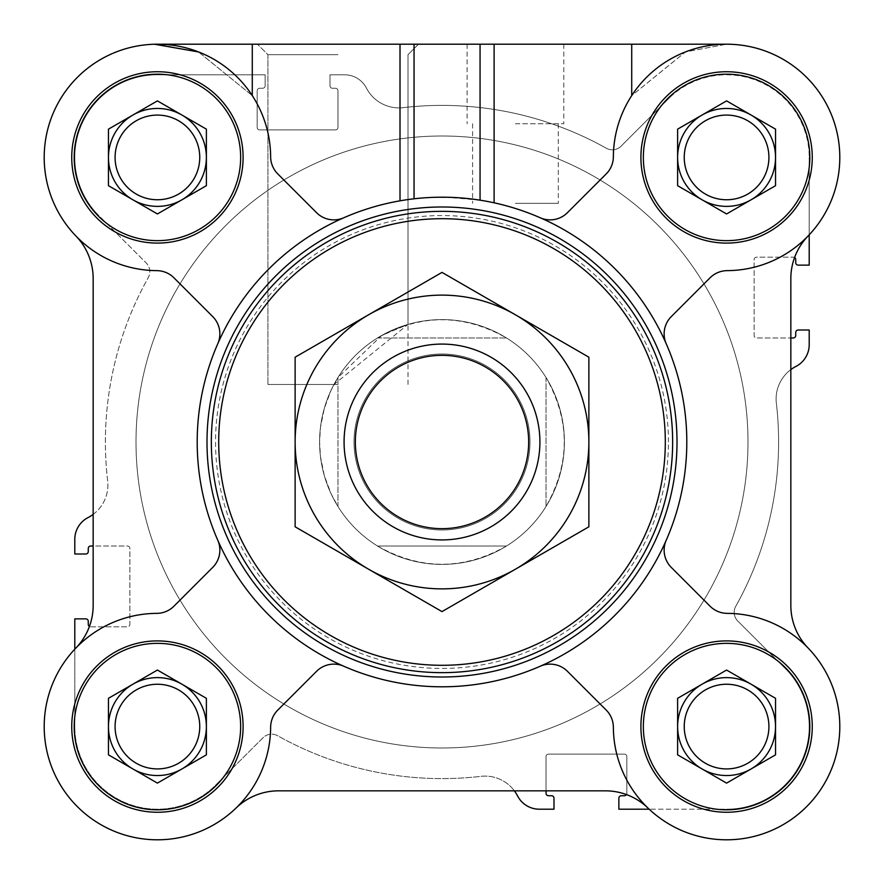 <?xml version="1.0" encoding="UTF-8"?>
<svg xmlns="http://www.w3.org/2000/svg" width="884" height="884" viewBox="0 0 884 884"><rect width="100%" height="100%" fill="white"/><g stroke="black" fill="none" stroke-linecap="round" stroke-linejoin="round"><path stroke-width="0.66" stroke-dasharray="4.42 3.31" d="M333.964 384.474L267.918 384.474L333.964 384.474L407.999 324.417L381.667 335.5L337.964 377.512L333.964 384.474M337.964 54.675L267.918 54.675L337.964 54.675M726.582 44.2L154.357 44.244A113.218 113.218 0 0 0 75.98 236.072A61.195 61.195 0 0 1 75.991 236.083A113.218 113.218 0 0 1 154.357 44.244L729.643 44.2L494.112 44.2L494.112 202.812A244.802 244.802 0 0 1 666.193 343.699A24.476 24.476 0 0 1 671.31 316.56L710.051 277.808A24.476 24.476 0 0 1 727.223 270.637A113.218 113.218 0 0 0 839.8 157.208A113.218 113.218 0 0 0 726.792 44.2A113.218 113.218 0 0 0 613.363 156.777A24.476 24.476 0 0 1 606.192 173.949L567.44 212.69L606.192 173.949A24.476 24.476 0 0 0 613.363 156.777A113.218 113.218 0 0 1 631.717 95.616L685.398 51.957L726.582 44.2L685.553 51.902L631.717 95.616A113.218 113.218 0 0 0 613.363 156.777A24.476 24.476 0 0 1 606.192 173.949L567.44 212.69A24.476 24.476 0 0 1 540.301 217.807A24.476 24.476 0 0 0 567.44 212.69A24.476 24.476 0 0 1 540.301 217.807A244.802 244.802 0 0 1 666.193 540.301A24.476 24.476 0 0 0 671.31 567.44L710.051 606.192A24.476 24.476 0 0 0 727.223 613.363A113.218 113.218 0 0 1 808.02 647.928A61.195 61.195 0 0 1 808.009 647.917A113.218 113.218 0 0 0 727.223 613.363A24.476 24.476 0 0 1 710.051 606.192L671.31 567.44A24.476 24.476 0 0 1 666.193 540.301A244.802 244.802 0 0 1 540.301 666.193A24.476 24.476 0 0 1 567.44 671.31L606.192 710.051A24.476 24.476 0 0 1 613.363 727.223A113.218 113.218 0 0 0 726.792 839.8A113.218 113.218 0 0 0 839.8 726.792A113.218 113.218 0 0 0 727.223 613.363A24.476 24.476 0 0 1 710.051 606.192L671.31 567.44A24.476 24.476 0 0 1 666.193 540.301A244.802 244.802 0 0 1 343.699 666.193A24.476 24.476 0 0 0 316.56 671.31L277.808 710.051A24.476 24.476 0 0 0 270.637 727.223A113.218 113.218 0 0 1 236.072 808.02A61.195 61.195 0 0 1 236.083 808.009A113.218 113.218 0 0 0 270.637 727.223A24.476 24.476 0 0 1 277.808 710.051L316.56 671.31A24.476 24.476 0 0 1 343.699 666.193A244.802 244.802 0 0 1 217.807 540.301A24.476 24.476 0 0 1 212.69 567.44L173.949 606.192A24.476 24.476 0 0 1 156.777 613.363A113.218 113.218 0 0 0 44.2 726.792A113.218 113.218 0 0 0 157.208 839.8A113.218 113.218 0 0 0 270.637 727.223A24.476 24.476 0 0 1 277.808 710.051L316.56 671.31A24.476 24.476 0 0 1 343.699 666.193A244.802 244.802 0 0 1 217.807 343.699A24.476 24.476 0 0 0 212.69 316.56L173.949 277.808A24.476 24.476 0 0 0 156.777 270.637A113.218 113.218 0 0 1 75.98 236.072A113.218 113.218 0 0 0 156.777 270.637A24.476 24.476 0 0 1 173.949 277.808L212.69 316.56A24.476 24.476 0 0 1 217.807 343.699A244.802 244.802 0 0 1 343.699 217.807A24.476 24.476 0 0 1 316.56 212.69A24.476 24.476 0 0 0 343.699 217.807A24.476 24.476 0 0 1 316.56 212.69L277.808 173.949A24.476 24.476 0 0 1 270.637 156.777A113.218 113.218 0 0 0 252.283 95.616A113.218 113.218 0 0 1 270.637 156.777A24.476 24.476 0 0 0 277.808 173.949A24.476 24.476 0 0 1 270.637 156.777A113.218 113.218 0 0 0 157.208 44.2A113.218 113.218 0 0 0 44.2 157.208A113.218 113.218 0 0 0 156.777 270.637A24.476 24.476 0 0 1 173.949 277.808L212.69 316.56A24.476 24.476 0 0 1 217.807 343.699A244.802 244.802 0 0 1 400.01 200.834A244.802 244.802 0 0 0 343.699 217.807M243.1 157.418A85.682 85.682 0 0 0 114.577 83.218A85.682 85.682 0 0 0 114.577 231.619A85.682 85.682 0 0 0 243.1 157.418A85.682 85.682 0 0 0 114.577 83.218A85.682 85.682 0 0 0 114.577 231.619A85.682 85.682 0 0 0 243.1 157.418A85.682 85.682 0 0 0 114.577 83.218A85.682 85.682 0 0 0 114.577 231.619A85.682 85.682 0 0 0 243.1 157.418M243.1 726.582A85.682 85.682 0 0 0 114.577 652.381A85.682 85.682 0 0 0 114.577 800.782A85.682 85.682 0 0 0 243.1 726.582A85.682 85.682 0 0 0 114.577 652.381A85.682 85.682 0 0 0 114.577 800.782A85.682 85.682 0 0 0 243.1 726.582A85.682 85.682 0 0 0 114.577 652.381A85.682 85.682 0 0 0 114.577 800.782A85.682 85.682 0 0 0 243.1 726.582M812.263 726.582A85.682 85.682 0 0 0 683.741 652.381A85.682 85.682 0 0 0 683.741 800.782A85.682 85.682 0 0 0 812.263 726.582A85.682 85.682 0 0 0 683.741 652.381A85.682 85.682 0 0 0 683.741 800.782A85.682 85.682 0 0 0 812.263 726.582A85.682 85.682 0 0 0 683.741 652.381A85.682 85.682 0 0 0 683.741 800.782A85.682 85.682 0 0 0 812.263 726.582M812.263 157.418A85.682 85.682 0 0 0 683.741 83.218A85.682 85.682 0 0 0 683.741 231.619A85.682 85.682 0 0 0 812.263 157.418A85.682 85.682 0 0 0 683.741 83.218A85.682 85.682 0 0 0 683.741 231.619A85.682 85.682 0 0 0 812.263 157.418A85.682 85.682 0 0 0 683.741 83.218A85.682 85.682 0 0 0 683.741 231.619A85.682 85.682 0 0 0 812.263 157.418M808.02 236.072A113.218 113.218 0 0 1 727.223 270.637A113.218 113.218 0 0 0 809.203 234.835A113.218 113.218 0 0 1 808.02 236.072A61.195 61.195 0 0 0 794.572 257.542A61.195 61.195 0 0 1 808.02 236.072A61.195 61.195 0 0 0 790.837 278.593L790.837 605.407L790.837 278.593A61.195 61.195 0 0 1 794.572 257.542A2.453 2.453 0 0 1 795.733 259.62L795.733 262.681A2.453 2.453 0 0 0 798.186 265.134L809.203 265.134L809.203 234.835A113.218 113.218 0 0 0 729.643 44.244A113.218 113.218 0 0 1 809.203 234.835L809.203 157.418L809.203 234.835M494.112 44.2L157.418 44.2L198.447 51.902L252.283 95.616L198.602 51.957M277.808 173.949L316.56 212.69L277.808 173.949M75.98 647.928A61.195 61.195 0 0 0 93.163 605.407A61.195 61.195 0 0 1 89.428 626.458A2.453 2.453 0 0 0 90.709 626.822L127.429 626.822A2.453 2.453 0 0 0 129.882 624.38L129.882 548.489A2.453 2.453 0 0 0 127.429 546.036L93.163 546.036L93.163 278.593A61.195 61.195 0 0 0 75.98 236.072A61.195 61.195 0 0 1 93.163 278.593L93.163 605.407L93.163 546.036L127.429 546.036A2.453 2.453 0 0 1 129.882 548.489L129.882 624.38A2.453 2.453 0 0 1 127.429 626.822L90.709 626.822A2.453 2.453 0 0 1 89.428 626.458A61.195 61.195 0 0 1 75.98 647.928A113.218 113.218 0 0 1 156.777 613.363A24.476 24.476 0 0 0 173.949 606.192L212.69 567.44A24.476 24.476 0 0 0 217.807 540.301A24.476 24.476 0 0 1 212.69 567.44L173.949 606.192A24.476 24.476 0 0 1 156.777 613.363A113.218 113.218 0 0 0 74.797 649.165A113.218 113.218 0 0 1 75.98 647.928A61.195 61.195 0 0 0 89.428 626.458A2.453 2.453 0 0 1 88.267 624.38L88.267 621.319A2.453 2.453 0 0 0 85.814 618.866L74.797 618.866L74.797 726.582L74.797 649.165A113.218 113.218 0 0 0 77.969 807.247A113.218 113.218 0 0 0 236.072 808.02A61.195 61.195 0 0 1 278.593 790.837L514.389 790.837A36.719 36.719 0 0 1 517.582 795.954A24.476 24.476 0 0 0 539.339 809.203L553.992 809.203L553.992 798.186A2.453 2.453 0 0 0 551.55 795.733L548.489 795.733A2.453 2.453 0 0 1 546.036 793.291L546.036 790.837L514.389 790.837A36.719 36.719 0 0 0 482.111 776.207A336.605 336.605 0 0 1 277.631 735.742A12.243 12.243 0 0 0 263.001 737.764L213.74 787.025A82.621 82.621 0 0 1 74.797 726.582A82.621 82.621 0 0 0 213.74 787.025L263.001 737.764A12.243 12.243 0 0 1 277.631 735.742A336.605 336.605 0 0 0 482.111 776.207A36.719 36.719 0 0 1 514.389 790.837M647.928 808.02A61.195 61.195 0 0 0 605.407 790.837A61.195 61.195 0 0 1 626.458 794.572A2.453 2.453 0 0 0 626.822 793.291L626.822 756.571A2.453 2.453 0 0 0 624.38 754.118L548.489 754.118A2.453 2.453 0 0 0 546.036 756.571L546.036 790.837L546.036 756.571A2.453 2.453 0 0 1 548.489 754.118L624.38 754.118A2.453 2.453 0 0 1 626.822 756.571L626.822 793.291A2.453 2.453 0 0 1 626.458 794.572A61.195 61.195 0 0 1 647.928 808.02A113.218 113.218 0 0 1 613.363 727.223A24.476 24.476 0 0 0 606.192 710.051L567.44 671.31A24.476 24.476 0 0 0 540.301 666.193A24.476 24.476 0 0 1 567.44 671.31L606.192 710.051A24.476 24.476 0 0 1 613.363 727.223A113.218 113.218 0 0 0 649.165 809.203A113.218 113.218 0 0 1 647.928 808.02A61.195 61.195 0 0 0 626.458 794.572A2.453 2.453 0 0 1 624.38 795.733L621.319 795.733A2.453 2.453 0 0 0 618.866 798.186L618.866 809.203L726.582 809.203L649.165 809.203A113.218 113.218 0 0 0 807.247 806.031A113.218 113.218 0 0 0 808.02 647.928A61.195 61.195 0 0 1 790.837 605.407L790.837 369.611A36.719 36.719 0 0 1 795.954 366.418A24.476 24.476 0 0 0 809.203 344.661L809.203 330.008L798.186 330.008A2.453 2.453 0 0 0 795.733 332.45L795.733 335.511A2.453 2.453 0 0 1 793.291 337.964L790.837 337.964L790.837 369.611A36.719 36.719 0 0 0 776.207 401.888A336.605 336.605 0 0 1 735.742 606.369A12.243 12.243 0 0 0 737.764 620.999L787.025 670.26A82.621 82.621 0 0 1 726.582 809.203A82.621 82.621 0 0 0 787.025 670.26L737.764 620.999A12.243 12.243 0 0 1 735.742 606.369A336.605 336.605 0 0 0 776.207 401.888A36.719 36.719 0 0 1 790.837 369.611M793.291 257.178A2.453 2.453 0 0 1 794.572 257.542A2.453 2.453 0 0 0 793.291 257.178L756.571 257.178A2.453 2.453 0 0 0 754.118 259.62L754.118 335.511A2.453 2.453 0 0 0 756.571 337.964L790.837 337.964L756.571 337.964A2.453 2.453 0 0 1 754.118 335.511L754.118 259.62A2.453 2.453 0 0 1 756.571 257.178L793.291 257.178M93.163 546.036L93.163 514.389A36.719 36.719 0 0 1 88.046 517.582A24.476 24.476 0 0 0 74.797 539.339L74.797 553.992L85.814 553.992A2.453 2.453 0 0 0 88.267 551.55L88.267 548.489A2.453 2.453 0 0 1 90.709 546.036L93.163 546.036L93.163 605.407A61.195 61.195 0 0 1 89.428 626.458M670.26 96.975A82.621 82.621 0 0 1 809.203 157.418A82.621 82.621 0 0 0 670.26 96.975L620.999 146.236A12.243 12.243 0 0 1 606.369 148.258A336.605 336.605 0 0 0 401.888 107.793A36.719 36.719 0 0 1 366.418 88.046A24.476 24.476 0 0 0 344.661 74.797A24.476 24.476 0 0 1 366.418 88.046A36.719 36.719 0 0 0 401.888 107.793A336.605 336.605 0 0 1 606.369 148.258A12.243 12.243 0 0 0 620.999 146.236L670.26 96.975M93.163 514.389A36.719 36.719 0 0 0 107.793 482.111A336.605 336.605 0 0 1 148.258 277.631A12.243 12.243 0 0 0 146.236 263.001L96.975 213.74L146.236 263.001A12.243 12.243 0 0 1 148.258 277.631A336.605 336.605 0 0 0 107.793 482.111A36.719 36.719 0 0 1 93.163 514.389L93.163 278.593M96.975 213.74A82.621 82.621 0 0 1 157.418 74.797L265.134 74.797L265.134 85.814A2.453 2.453 0 0 1 262.681 88.267L259.62 88.267A2.453 2.453 0 0 0 257.178 90.709L257.178 127.429A2.453 2.453 0 0 0 259.62 129.882L335.511 129.882A2.453 2.453 0 0 0 337.964 127.429L337.964 90.709A2.453 2.453 0 0 0 335.511 88.267L332.45 88.267A2.453 2.453 0 0 1 330.008 85.814L330.008 74.797L344.661 74.797L330.008 74.797L330.008 85.814A2.453 2.453 0 0 0 332.45 88.267L335.511 88.267A2.453 2.453 0 0 1 337.964 90.709L337.964 127.429A2.453 2.453 0 0 1 335.511 129.882L259.62 129.882A2.453 2.453 0 0 1 257.178 127.429L257.178 90.709A2.453 2.453 0 0 1 259.62 88.267L262.681 88.267A2.453 2.453 0 0 0 265.134 85.814L265.134 74.797L157.418 74.797A82.621 82.621 0 0 0 96.975 213.74M666.193 343.699A24.476 24.476 0 0 1 671.31 316.56L710.051 277.808A24.476 24.476 0 0 1 727.223 270.637A24.476 24.476 0 0 0 710.051 277.808L671.31 316.56A24.476 24.476 0 0 0 666.193 343.699A244.802 244.802 0 0 1 666.193 540.301M480.067 200.182L447.105 197.254L428.188 197.585L414.055 198.801L432.917 197.364L456.564 197.629L475.382 199.486L494.112 202.812L480.067 200.182L480.067 44.2M400.01 200.834L414.055 198.801L400.01 200.834L400.01 44.2M515.438 44.2L563.793 44.2L515.438 44.2M337.964 44.2L257.443 44.2L337.964 44.2M790.837 278.593L790.837 337.964M649.165 809.203A113.218 113.218 0 0 0 807.247 806.031A113.218 113.218 0 0 0 808.02 647.928A61.195 61.195 0 0 1 790.837 605.407M546.036 790.837L605.407 790.837A61.195 61.195 0 0 1 626.458 794.572M74.797 649.165A113.218 113.218 0 0 0 77.969 807.247A113.218 113.218 0 0 0 236.072 808.02A61.195 61.195 0 0 1 278.593 790.837M540.301 666.193A244.802 244.802 0 0 1 343.699 666.193M217.807 540.301A244.802 244.802 0 0 1 217.807 343.699A244.802 244.802 0 0 0 391.778 681.597A244.802 244.802 0 0 0 686.802 442A244.802 244.802 0 0 0 217.807 343.699A244.802 244.802 0 0 0 391.778 681.597A244.802 244.802 0 0 0 686.802 442A244.802 244.802 0 0 0 217.807 343.699M240.647 726.582A83.229 83.229 0 0 0 115.804 654.503A83.229 83.229 0 0 0 115.804 798.661A83.229 83.229 0 0 0 240.647 726.582A83.229 83.229 0 0 0 115.804 654.503A83.229 83.229 0 0 0 115.804 798.661A83.229 83.229 0 0 0 240.647 726.582A83.229 83.229 0 0 0 115.804 654.503A83.229 83.229 0 0 0 115.804 798.661A83.229 83.229 0 0 0 240.647 726.582M199.751 726.582A42.333 42.333 0 0 0 136.258 689.918A42.333 42.333 0 0 0 136.258 763.246A42.333 42.333 0 0 0 199.751 726.582A42.333 42.333 0 0 0 136.258 689.918A42.333 42.333 0 0 0 136.258 763.246A42.333 42.333 0 0 0 199.751 726.582A42.333 42.333 0 0 0 136.258 689.918A42.333 42.333 0 0 0 136.258 763.246A42.333 42.333 0 0 0 199.751 726.582M206.381 726.582A48.963 48.963 0 0 0 132.943 684.183A48.963 48.963 0 0 0 132.943 768.981A48.963 48.963 0 0 0 206.381 726.582L206.381 754.848L157.418 783.114L108.456 754.848L108.456 698.316L157.418 670.05L206.381 698.316L206.381 754.848L157.418 783.114L108.456 754.848L108.456 698.316L157.418 670.05L206.381 698.316L206.381 754.848L157.418 783.114L108.456 754.848L108.456 698.316L157.418 670.05L206.381 698.316L206.381 726.582M809.81 157.418A83.229 83.229 0 0 0 684.967 85.339A83.229 83.229 0 0 0 684.967 229.497A83.229 83.229 0 0 0 809.81 157.418A83.229 83.229 0 0 0 684.967 85.339A83.229 83.229 0 0 0 684.967 229.497A83.229 83.229 0 0 0 809.81 157.418A83.229 83.229 0 0 0 684.967 85.339A83.229 83.229 0 0 0 684.967 229.497A83.229 83.229 0 0 0 809.81 157.418M768.914 157.418A42.333 42.333 0 0 0 705.41 120.754A42.333 42.333 0 0 0 705.41 194.082A42.333 42.333 0 0 0 768.914 157.418A42.333 42.333 0 0 0 705.41 120.754A42.333 42.333 0 0 0 705.41 194.082A42.333 42.333 0 0 0 768.914 157.418A42.333 42.333 0 0 0 705.41 120.754A42.333 42.333 0 0 0 705.41 194.082A42.333 42.333 0 0 0 768.914 157.418M775.544 157.418A48.963 48.963 0 0 0 702.095 115.019A48.963 48.963 0 0 0 702.095 199.817A48.963 48.963 0 0 0 775.544 157.418L775.544 185.684L726.582 213.95L677.619 185.684L677.619 129.152L726.582 100.886L775.544 129.152L775.544 185.684L726.582 213.95L677.619 185.684L677.619 129.152L726.582 100.886L775.544 129.152L775.544 185.684L726.582 213.95L677.619 185.684L677.619 129.152L726.582 100.886L775.544 129.152L775.544 157.418M240.647 157.418A83.229 83.229 0 0 0 115.804 85.339A83.229 83.229 0 0 0 115.804 229.497A83.229 83.229 0 0 0 240.647 157.418A83.229 83.229 0 0 0 115.804 85.339A83.229 83.229 0 0 0 115.804 229.497A83.229 83.229 0 0 0 240.647 157.418A83.229 83.229 0 0 0 115.804 85.339A83.229 83.229 0 0 0 115.804 229.497A83.229 83.229 0 0 0 240.647 157.418M199.751 157.418A42.333 42.333 0 0 0 136.258 120.754A42.333 42.333 0 0 0 136.258 194.082A42.333 42.333 0 0 0 199.751 157.418A42.333 42.333 0 0 0 136.258 120.754A42.333 42.333 0 0 0 136.258 194.082A42.333 42.333 0 0 0 199.751 157.418A42.333 42.333 0 0 0 136.258 120.754A42.333 42.333 0 0 0 136.258 194.082A42.333 42.333 0 0 0 199.751 157.418M206.381 157.418A48.963 48.963 0 0 0 132.943 115.019A48.963 48.963 0 0 0 132.943 199.817A48.963 48.963 0 0 0 206.381 157.418L206.381 185.684L157.418 213.95L108.456 185.684L108.456 129.152L157.418 100.886L206.381 129.152L206.381 185.684L157.418 213.95L108.456 185.684L108.456 129.152L157.418 100.886L206.381 129.152L206.381 185.684L157.418 213.95L108.456 185.684L108.456 129.152L157.418 100.886L206.381 129.152L206.381 157.418M809.81 726.582A83.229 83.229 0 0 0 684.967 654.503A83.229 83.229 0 0 0 684.967 798.661A83.229 83.229 0 0 0 809.81 726.582A83.229 83.229 0 0 0 684.967 654.503A83.229 83.229 0 0 0 684.967 798.661A83.229 83.229 0 0 0 809.81 726.582A83.229 83.229 0 0 0 684.967 654.503A83.229 83.229 0 0 0 684.967 798.661A83.229 83.229 0 0 0 809.81 726.582M768.914 726.582A42.333 42.333 0 0 0 705.41 689.918A42.333 42.333 0 0 0 705.41 763.246A42.333 42.333 0 0 0 768.914 726.582A42.333 42.333 0 0 0 705.41 689.918A42.333 42.333 0 0 0 705.41 763.246A42.333 42.333 0 0 0 768.914 726.582A42.333 42.333 0 0 0 705.41 689.918A42.333 42.333 0 0 0 705.41 763.246A42.333 42.333 0 0 0 768.914 726.582M775.544 726.582A48.963 48.963 0 0 0 702.095 684.183A48.963 48.963 0 0 0 702.095 768.981A48.963 48.963 0 0 0 775.544 726.582L775.544 754.848L726.582 783.114L677.619 754.848L677.619 698.316L726.582 670.05L775.544 698.316L775.544 754.848L726.582 783.114L677.619 754.848L677.619 698.316L726.582 670.05L775.544 698.316L775.544 754.848L726.582 783.114L677.619 754.848L677.619 698.316L726.582 670.05L775.544 698.316L775.544 726.582M564.401 442A122.401 122.401 0 0 0 380.805 335.997A122.401 122.401 0 0 0 380.805 548.003A122.401 122.401 0 0 0 564.401 442A122.401 122.401 0 0 0 380.805 335.997A122.401 122.401 0 0 0 380.805 548.003A122.401 122.401 0 0 0 564.401 442M337.964 384.474L267.918 384.474L337.964 384.474M515.438 123.76L563.793 123.76L515.438 123.76M515.438 203.32L558.279 203.32L515.438 203.32M747.997 442A305.997 305.997 0 0 0 289.002 176.999A305.997 305.997 0 0 0 289.002 707.001A305.997 305.997 0 0 0 747.997 442A305.997 305.997 0 0 0 289.002 176.999A305.997 305.997 0 0 0 289.002 707.001A305.997 305.997 0 0 0 747.997 442M377.523 546.036C420.508 570.324 463.492 570.324 506.477 546.036A122.401 122.401 0 0 0 546.036 506.477C570.324 463.492 570.324 420.508 546.036 377.523A122.401 122.401 0 0 0 506.477 337.964C463.492 313.676 420.508 313.676 377.523 337.964A122.401 122.401 0 0 0 337.964 377.523L331.047 390.319L324.284 408.474L320.461 427.48L319.599 442L320.461 456.52L324.284 475.526L331.047 493.681L337.964 506.477A122.401 122.401 0 0 0 377.523 546.036L506.477 546.036L377.523 546.036M319.599 442A122.401 122.401 0 0 0 503.195 548.003A122.401 122.401 0 0 0 503.195 335.997A122.401 122.401 0 0 0 319.599 442M344.075 442A97.925 97.925 0 0 0 490.963 526.798A97.925 97.925 0 0 0 490.963 357.202A97.925 97.925 0 0 0 344.075 442A97.925 97.925 0 0 0 490.963 526.798A97.925 97.925 0 0 0 490.963 357.202A97.925 97.925 0 0 0 344.075 442A97.925 97.925 0 0 0 490.963 526.798A97.925 97.925 0 0 0 490.963 357.202A97.925 97.925 0 0 0 344.075 442M337.964 506.477L337.964 377.523L337.964 506.477M546.036 377.523L546.036 506.477L546.036 377.523M377.523 337.964L506.477 337.964L377.523 337.964M136.003 442A305.997 305.997 0 0 0 594.998 707.001A305.997 305.997 0 0 0 594.998 176.999A305.997 305.997 0 0 0 136.003 442A305.997 305.997 0 0 0 594.998 707.001A305.997 305.997 0 0 0 594.998 176.999A305.997 305.997 0 0 0 136.003 442M515.438 314.803L588.877 357.202L588.877 442A146.877 146.877 0 0 0 368.562 314.803A146.877 146.877 0 0 0 368.562 569.197A146.877 146.877 0 0 0 588.877 442L588.877 526.798L442 611.606L295.123 526.798L295.123 357.202L442 272.394L515.438 314.803M354.02 442A87.98 87.98 0 0 0 485.99 518.19A87.98 87.98 0 0 0 485.99 365.81A87.98 87.98 0 0 0 354.02 442A87.98 87.98 0 0 0 485.99 518.19A87.98 87.98 0 0 0 485.99 365.81A87.98 87.98 0 0 0 354.02 442M631.717 44.2L631.717 95.616M414.055 44.2L414.055 198.801M252.283 44.2L252.283 95.616M668.437 442A226.437 226.437 0 0 0 328.782 245.896A226.437 226.437 0 0 0 328.782 638.104A226.437 226.437 0 0 0 668.437 442M267.918 54.675L267.918 384.474L267.918 54.675L257.443 44.2L267.918 54.675M407.999 384.474L407.999 54.675L418.486 44.2L407.999 54.675L407.999 324.417M467.095 44.2L467.095 123.76L467.095 44.2M563.793 44.2L563.793 123.76L563.793 44.2M472.597 123.76L472.597 203.32L472.597 123.76M558.279 123.76L558.279 203.32L558.279 123.76"/><path stroke-width="1.33" d="M243.1 157.418A85.682 85.682 0 0 0 114.577 83.218A85.682 85.682 0 0 0 114.577 231.619A85.682 85.682 0 0 0 243.1 157.418M343.699 217.807A24.476 24.476 0 0 1 316.56 212.69L277.808 173.949A24.476 24.476 0 0 1 270.637 156.777A113.218 113.218 0 0 0 157.208 44.2A113.218 113.218 0 0 0 44.2 157.208A113.218 113.218 0 0 0 156.777 270.637A24.476 24.476 0 0 1 173.949 277.808L212.69 316.56A24.476 24.476 0 0 1 217.807 343.699M243.1 726.582A85.682 85.682 0 0 0 114.577 652.381A85.682 85.682 0 0 0 114.577 800.782A85.682 85.682 0 0 0 243.1 726.582M217.807 540.301A24.476 24.476 0 0 1 212.69 567.44L173.949 606.192A24.476 24.476 0 0 1 156.777 613.363A113.218 113.218 0 0 0 44.2 726.792A113.218 113.218 0 0 0 157.208 839.8A113.218 113.218 0 0 0 270.637 727.223A24.476 24.476 0 0 1 277.808 710.051L316.56 671.31A24.476 24.476 0 0 1 343.699 666.193M812.263 726.582A85.682 85.682 0 0 0 683.741 652.381A85.682 85.682 0 0 0 683.741 800.782A85.682 85.682 0 0 0 812.263 726.582M540.301 666.193A24.476 24.476 0 0 1 567.44 671.31L606.192 710.051A24.476 24.476 0 0 1 613.363 727.223A113.218 113.218 0 0 0 726.792 839.8A113.218 113.218 0 0 0 839.8 726.792A113.218 113.218 0 0 0 727.223 613.363A24.476 24.476 0 0 1 710.051 606.192L671.31 567.44A24.476 24.476 0 0 1 666.193 540.301M812.263 157.418A85.682 85.682 0 0 0 683.741 83.218A85.682 85.682 0 0 0 683.741 231.619A85.682 85.682 0 0 0 812.263 157.418M666.193 343.699A24.476 24.476 0 0 1 671.31 316.56L710.051 277.808A24.476 24.476 0 0 1 727.223 270.637A113.218 113.218 0 0 0 839.8 157.208A113.218 113.218 0 0 0 726.792 44.2A113.218 113.218 0 0 0 613.363 156.777A24.476 24.476 0 0 1 606.192 173.949L567.44 212.69A24.476 24.476 0 0 1 540.301 217.807A244.802 244.802 0 0 0 494.112 202.812L494.112 44.2L480.067 44.2L480.067 200.182M729.643 44.244L726.582 44.2L729.643 44.244M198.602 51.957L154.357 44.2L480.067 44.2M790.837 605.407A61.195 61.195 0 0 0 808.02 647.928A61.195 61.195 0 0 1 790.837 605.407L790.837 278.593A61.195 61.195 0 0 1 794.572 257.542A2.453 2.453 0 0 1 795.733 259.62L795.733 262.681A2.453 2.453 0 0 0 798.186 265.134L809.203 265.134L809.203 234.835M790.837 337.964L793.291 337.964A2.453 2.453 0 0 0 795.733 335.511L795.733 332.45A2.453 2.453 0 0 1 798.186 330.008L809.203 330.008L809.203 344.661A24.476 24.476 0 0 1 795.954 366.418A36.719 36.719 0 0 0 790.837 369.611M89.428 626.458A2.453 2.453 0 0 1 88.267 624.38L88.267 621.319A2.453 2.453 0 0 0 85.814 618.866L74.797 618.866L74.797 649.165M93.163 546.036L90.709 546.036A2.453 2.453 0 0 0 88.267 548.489L88.267 551.55A2.453 2.453 0 0 1 85.814 553.992L74.797 553.992L74.797 539.339A24.476 24.476 0 0 1 88.046 517.582A36.719 36.719 0 0 0 93.163 514.389M626.458 794.572A2.453 2.453 0 0 1 624.38 795.733L621.319 795.733A2.453 2.453 0 0 0 618.866 798.186L618.866 809.203L649.165 809.203M278.593 790.837A61.195 61.195 0 0 0 236.072 808.02A61.195 61.195 0 0 1 278.593 790.837L605.407 790.837A61.195 61.195 0 0 1 647.928 808.02M93.163 278.593A61.195 61.195 0 0 0 75.98 236.072A61.195 61.195 0 0 1 93.163 278.593L93.163 605.407A61.195 61.195 0 0 1 75.98 647.928M546.036 790.837L546.036 793.291A2.453 2.453 0 0 0 548.489 795.733L551.55 795.733A2.453 2.453 0 0 1 553.992 798.186L553.992 809.203L539.339 809.203A24.476 24.476 0 0 1 517.582 795.954A36.719 36.719 0 0 0 514.389 790.837M790.837 278.593A61.195 61.195 0 0 1 808.02 236.072M686.802 442A244.802 244.802 0 0 0 319.599 229.995A244.802 244.802 0 0 0 319.599 654.005A244.802 244.802 0 0 0 686.802 442M494.112 44.2L726.582 44.2M240.647 726.582A83.229 83.229 0 0 0 115.804 654.503A83.229 83.229 0 0 0 115.804 798.661A83.229 83.229 0 0 0 240.647 726.582M199.751 726.582A42.333 42.333 0 0 0 136.258 689.918A42.333 42.333 0 0 0 136.258 763.246A42.333 42.333 0 0 0 199.751 726.582M181.905 768.981A48.963 48.963 0 0 0 181.905 684.183A48.963 48.963 0 0 0 108.456 726.582A48.963 48.963 0 0 0 181.905 768.981M206.381 754.848L157.418 783.114L108.456 754.848L108.456 698.316L157.418 670.05L206.381 698.316L206.381 754.848M809.81 157.418A83.229 83.229 0 0 0 684.967 85.339A83.229 83.229 0 0 0 684.967 229.497A83.229 83.229 0 0 0 809.81 157.418M240.647 157.418A83.229 83.229 0 0 0 115.804 85.339A83.229 83.229 0 0 0 115.804 229.497A83.229 83.229 0 0 0 240.647 157.418M809.81 726.582A83.229 83.229 0 0 0 684.967 654.503A83.229 83.229 0 0 0 684.967 798.661A83.229 83.229 0 0 0 809.81 726.582M768.914 157.418A42.333 42.333 0 0 0 705.41 120.754A42.333 42.333 0 0 0 705.41 194.082A42.333 42.333 0 0 0 768.914 157.418M751.057 199.817A48.963 48.963 0 0 0 751.057 115.019A48.963 48.963 0 0 0 677.619 157.418A48.963 48.963 0 0 0 751.057 199.817M775.544 185.684L726.582 213.95L677.619 185.684L677.619 129.152L726.582 100.886L775.544 129.152L775.544 185.684M199.751 157.418A42.333 42.333 0 0 0 136.258 120.754A42.333 42.333 0 0 0 136.258 194.082A42.333 42.333 0 0 0 199.751 157.418M181.905 199.817A48.963 48.963 0 0 0 181.905 115.019A48.963 48.963 0 0 0 108.456 157.418A48.963 48.963 0 0 0 181.905 199.817M206.381 185.684L157.418 213.95L108.456 185.684L108.456 129.152L157.418 100.886L206.381 129.152L206.381 185.684M768.914 726.582A42.333 42.333 0 0 0 705.41 689.918A42.333 42.333 0 0 0 705.41 763.246A42.333 42.333 0 0 0 768.914 726.582M751.057 768.981A48.963 48.963 0 0 0 751.057 684.183A48.963 48.963 0 0 0 677.619 726.582A48.963 48.963 0 0 0 751.057 768.981M775.544 754.848L726.582 783.114L677.619 754.848L677.619 698.316L726.582 670.05L775.544 698.316L775.544 754.848M677.011 442A235.011 235.011 0 0 0 324.494 238.481A235.011 235.011 0 0 0 324.494 645.519A235.011 235.011 0 0 0 677.011 442M344.075 442A97.925 97.925 0 0 0 490.963 526.798A97.925 97.925 0 0 0 490.963 357.202A97.925 97.925 0 0 0 344.075 442M355.346 442A86.654 86.654 0 0 0 485.327 517.052A86.654 86.654 0 0 0 485.327 366.948A86.654 86.654 0 0 0 355.346 442M295.123 442L295.123 526.798L368.562 569.197A146.877 146.877 0 0 0 588.877 442A146.877 146.877 0 0 0 515.438 314.803L442 272.394L295.123 357.202L295.123 442A146.877 146.877 0 0 0 368.562 569.197L442 611.606L588.877 526.798L588.877 357.202L515.438 314.803A146.877 146.877 0 0 0 295.123 442M252.283 44.2L252.283 95.616M400.01 44.2L400.01 200.834M414.055 44.2L414.055 198.801M631.717 44.2L631.717 95.616M672.647 442A230.647 230.647 0 0 0 326.671 242.249A230.647 230.647 0 0 0 326.671 641.751A230.647 230.647 0 0 0 672.647 442M665.309 442A223.309 223.309 0 0 0 330.351 248.614A223.309 223.309 0 0 0 330.351 635.386A223.309 223.309 0 0 0 665.309 442"/></g></svg>
